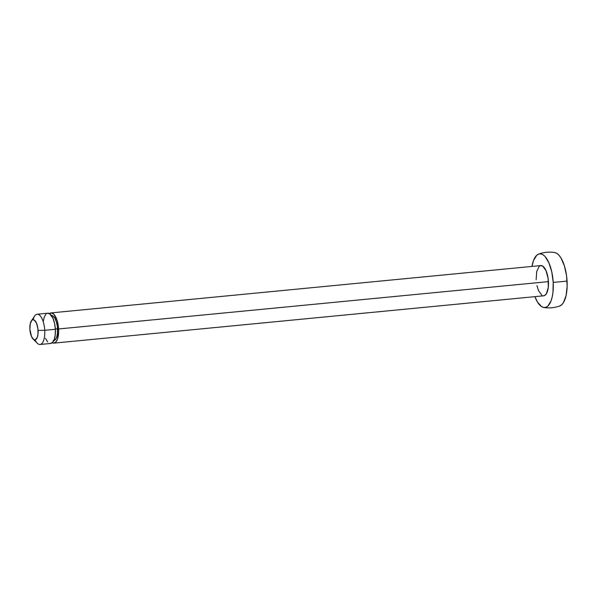 <?xml version="1.0" encoding="UTF-8"?>
<svg xmlns="http://www.w3.org/2000/svg" width="597" height="597" viewBox="0 0 597 597"><rect width="100%" height="100%" fill="white"/><g stroke="black" fill="none" stroke-linecap="round" stroke-linejoin="round"><path stroke-width="0.9" d="M53.924 343.133L543.748 295.799A15.186 6.06 -95.5 0 0 548.434 281.635L58.603 328.962A15.186 6.06 84.5 0 1 53.924 343.133A15.186 6.06 84.5 0 1 52.252 342.738M53.775 340.603A12.656 5.045 -95.5 0 0 57.581 328.805L55.357 329.022L57.581 328.805A12.656 5.045 -95.5 0 0 51.342 315.41M40.059 344.476L50.685 343.447A15.186 6.06 -95.5 0 0 55.372 329.275L44.745 330.305A15.186 6.06 84.5 0 1 40.059 344.476A15.186 6.06 84.5 0 1 35.074 339.865M33.104 339.044L37.29 343.223A15.186 6.06 -95.5 0 0 44.745 330.305L38.074 330.432A10.127 4.037 84.5 0 1 33.104 339.044A10.127 4.037 84.5 0 1 29.88 329.171L31.477 336.477L33.73 339.551L35.327 339.797L37.275 337.365L37.977 334.238L37.887 328.462L36.477 323.134L34.223 320.052L32.626 319.805L31.887 320.261L30.26 323.686L29.88 329.171A10.127 4.037 84.5 0 1 31.35 320.895A10.127 4.037 84.5 0 1 35.484 321.328A10.127 4.037 84.5 0 1 38.074 330.432L44.745 330.305A15.186 6.06 -95.5 0 0 40.857 316.641A15.186 6.06 -95.5 0 0 34.663 316L31.35 320.895M559.367 306.089A26.977 10.753 -95.5 0 0 567.068 281.03A33.626 3.119 176.8 0 1 553.203 282.366A26.977 10.753 84.5 0 1 543.792 307.5A26.977 10.753 84.5 0 1 534.905 296.657L537.472 302.045L541.628 306.657L543.792 307.5L545.889 307.313L547.852 306.104L551.068 300.836L552.195 296.985L552.949 292.5L553.203 282.366A33.626 3.119 -3.2 0 0 567.068 281.03A26.977 10.753 -95.5 0 0 554.65 252.524L556.814 253.374L558.941 255.21L560.971 257.986L564.396 265.844L566.568 275.762L567.15 286.224L566.06 295.642L563.464 302.575L561.717 304.761L559.755 305.977M531.979 266.419A26.977 10.753 84.5 0 1 539.076 253.941A26.977 10.753 84.5 0 1 553.203 282.366L551.8 271.978L548.949 262.911L545.083 256.553L542.949 254.71L540.792 253.867L538.688 254.053L536.725 255.262L533.517 260.531L531.979 266.419M33.133 319.716A15.186 6.06 84.5 0 1 37.141 314.238A15.186 6.06 84.5 0 1 44.745 330.305L55.372 329.275A15.186 6.06 -95.5 0 0 47.767 313.209L37.141 314.238M47.2 313.335L49.596 313.709L52.976 318.32L54.581 323.425L55.372 329.275L55.23 334.984L54.17 339.678L52.357 342.641L50.073 343.424M47.656 341.917L45.476 338.335M43.23 321.679L44.282 316.985L46.096 314.015M52.088 342.641L53.305 343.118L55.596 342.327L57.402 339.365L58.655 331.895L58.327 325.999L57.103 320.417L54.036 314.432L51.618 312.918L49.327 313.701M50.775 315.522L52.767 315.828L54.723 317.992L56.327 321.686L57.349 326.335L57.461 333.559L56.581 337.469L55.073 339.947L53.163 340.596M49.439 313.612A15.186 6.06 84.5 0 1 50.999 312.903A15.186 6.06 84.5 0 1 58.603 328.962L548.434 281.635A15.186 6.06 -95.5 0 0 540.83 265.568L50.999 312.903M536.143 279.739L536.71 271.508L539.158 266.374L540.263 265.687L542.658 266.061L546.039 270.68L548.15 278.665L548.292 287.336L546.404 293.761L544.315 295.679L543.136 295.784M541.919 295.306L538.539 290.687L536.934 285.582M559.814 305.955C554.606 307.806 549.262 308.321 543.792 307.5M554.65 252.524C549.18 251.71 543.845 252.225 538.628 254.076"/></g></svg>
